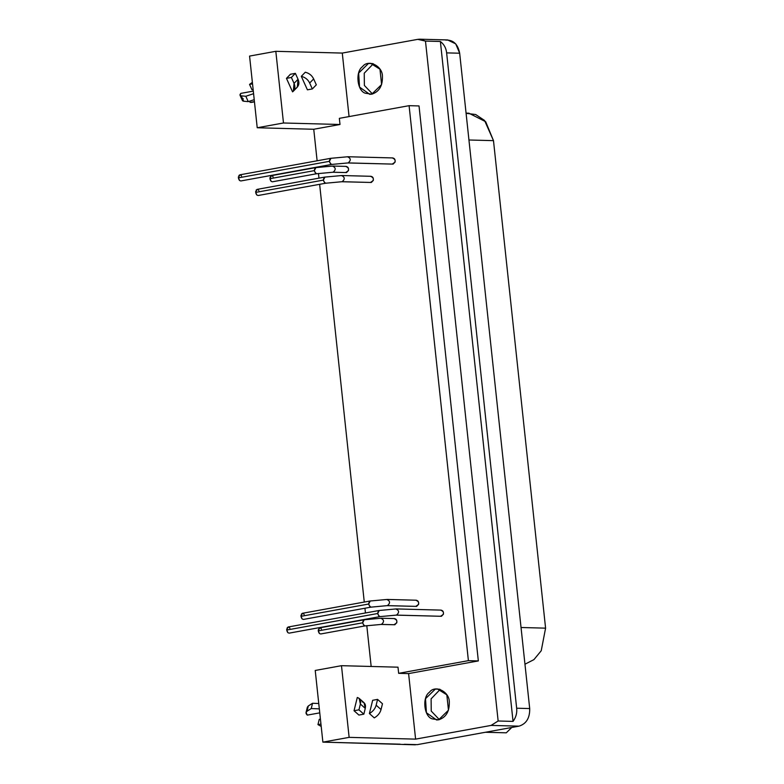 <?xml version="1.0" encoding="UTF-8"?>
<svg xmlns="http://www.w3.org/2000/svg" width="784" height="784" viewBox="0 0 784 784"><rect width="100%" height="100%" fill="white"/><g stroke="black" fill="none" stroke-linecap="round" stroke-linejoin="round"><path stroke-width="1.18" d="M440.187 689.401L431.102 698.848L431.239 711.078L439.383 719.643L431.239 711.078L431.102 698.848L440.187 689.401M439.442 689.195L435.345 689.087L425.506 698.701L426.408 712.725L436.57 719.967L438.628 719.81L448.468 710.186L446.821 694.83L437.403 688.93L435.345 689.087L439.442 689.195M511.756 727.474L506.288 732.815L511.756 727.474M485.423 732.266L506.288 732.815L485.423 732.266M466.088 113.317L475.672 114.523L484.561 120.471L493.489 140.65L545.586 628.151L541.234 650.74L533.924 659.628L524.966 664.205L533.924 659.628L541.234 650.74L545.586 628.151L521.037 627.504L545.586 628.151L493.489 140.65L468.94 139.993L493.489 140.65L485.698 121.726L468.901 113.2L466.068 113.121M252.742 91.218L240.855 93.374L252.742 91.218M241.256 95.844L240.031 95.246L240.855 93.374C239.571 94.795 239.698 95.619 241.256 95.844L243.687 101.214L241.256 95.844L245.813 96.265L241.256 95.844M240.031 95.246L242.462 100.617L243.687 101.214L248.244 101.636L245.813 96.265L248.244 101.636L254.222 99.656L248.244 101.636L243.687 101.214C242.138 100.989 242.001 100.166 243.285 98.745M253.585 93.688L245.813 96.265L253.585 93.688M249.547 84.417L252.37 82.34L249.547 84.417L251.978 89.788L249.547 84.417L252.536 83.878L249.547 84.417M251.978 89.788L253.144 89.582L251.978 89.788M254.457 101.861L251.292 102.43L254.457 101.861M250.047 102.4L254.428 101.606L250.047 102.4L249.91 101.087L250.047 102.4M307.642 708.726L308.318 705.963L312.542 703.268L318.755 703.522L312.542 703.268L311.248 708.54L319.333 708.873L311.248 708.54L312.542 703.268L308.318 705.963L307.024 711.235L311.248 708.54L307.024 711.235L308.318 705.963L307.348 707.188L306.054 712.46L307.024 711.235C305.603 712.284 305.701 713.577 307.299 715.116L306.054 712.46M319.196 712.96L307.299 715.116L319.196 712.96M320.421 719.114L319.255 719.32L317.961 724.592L320.95 724.053L317.961 724.592L319.255 719.32L320.421 719.114M321.205 726.425L317.961 724.592L321.205 726.425M270.794 180.947L270.078 179.311M315.893 167.609L332.475 166.081C335.866 167.58 336.081 169.628 333.131 172.225L316.55 173.754L333.131 172.225C336.081 169.628 335.866 167.58 332.475 166.081L315.668 167.619L271.274 175.685L269.97 178.693L314.355 170.628L315.893 167.609C313.708 169.609 313.933 171.657 316.55 173.754L315.57 173.313L314.355 170.628L269.97 178.693L269.98 177.556M270.441 176.273L272.175 175.881M272.705 176.341L273.116 176.929M269.97 178.693L271.186 181.378L272.391 181.8L316.991 173.676M316.775 173.734L332.72 172.255L346.479 172.578L333.131 172.225L346.479 172.578C349.439 169.981 349.223 167.933 345.822 166.433C347.959 166.62 348.831 168.021 348.449 170.657L345.666 172.558M332.475 166.081L315.668 167.619M319.117 633.119L318.402 631.492M364.217 619.781L380.799 618.262C384.189 619.752 384.405 621.8 381.455 624.407L364.874 625.926L381.455 624.407C384.405 621.8 384.189 619.752 380.799 618.262L363.992 619.801L319.598 627.866L318.294 630.875L362.678 622.81L364.217 619.781C362.032 621.79 362.257 623.839 364.874 625.926L363.894 625.495L362.678 622.81L318.294 630.875L318.304 629.738M318.765 628.454L320.499 628.062M321.028 628.513L321.45 629.111M318.294 630.875L319.509 633.56L320.715 633.972L365.315 625.848M365.099 625.916L381.044 624.436L394.803 624.76L381.455 624.407L394.803 624.76C397.762 622.153 397.547 620.105 394.146 618.615C396.283 618.792 397.155 620.203 396.773 622.839L393.989 624.74M380.799 618.262L363.992 619.801M256.525 194.657L255.809 193.021M324.929 177.086L341.51 175.557C344.901 177.057 345.117 179.105 342.167 181.702L325.585 183.231L342.167 181.702C345.117 179.105 344.901 177.057 341.51 175.557L324.703 177.106L257.015 189.395L255.702 192.403L323.39 180.104L324.929 177.086C322.743 179.095 322.969 181.143 325.585 183.231L324.605 182.79L323.39 180.104L255.702 192.403L255.711 191.267M256.172 189.983L257.907 189.591M258.446 190.051L258.857 190.639M255.702 192.403L256.917 195.089L258.122 195.51L326.026 183.152M325.811 183.211L341.755 181.731L371.293 182.476L342.167 181.702L371.293 182.476C374.252 179.879 374.037 177.831 370.636 176.331C372.772 176.518 373.645 177.919 373.262 180.555L370.479 182.456M341.51 175.557L324.703 177.106M301.83 618.576L301.115 616.939M370.234 601.005L386.806 599.476C390.207 600.975 390.422 603.023 387.463 605.62L370.891 607.149L387.463 605.62C390.422 603.023 390.207 600.975 386.806 599.476L370.009 601.014L302.31 613.313L301.007 616.322L368.696 604.023L370.234 601.005C368.049 603.014 368.264 605.052 370.891 607.149L369.911 606.708L368.696 604.023L301.007 616.322L301.017 615.185M301.477 613.901L303.212 613.509M303.741 613.97L304.163 614.558M301.007 616.322L302.222 619.007L303.428 619.429L371.322 607.071M371.116 607.13L387.051 605.65L416.598 606.395L387.463 605.62L416.598 606.395C419.558 603.798 419.332 601.749 415.941 600.25C418.068 600.426 418.95 601.838 418.568 604.474L415.775 606.375M386.806 599.476L370.009 601.014M239.238 180.104L238.522 178.478M330.946 158.299L347.518 156.78C350.918 158.27 351.134 160.318 348.174 162.915L331.603 164.444L348.174 162.915C351.134 160.318 350.918 158.27 347.518 156.78L330.711 158.319L239.728 174.852L238.414 177.85L329.407 161.328L330.946 158.299C328.761 160.308 328.976 162.357 331.603 164.444L330.623 164.013L329.407 161.328L238.414 177.85L238.424 176.723M238.885 175.44L240.619 175.048M241.158 175.498L241.57 176.086M238.414 177.85L239.63 180.536L240.835 180.957L332.034 164.366M331.828 164.424L347.763 162.954L393.088 164.111L348.174 162.915L393.088 164.111C396.047 161.514 395.822 159.466 392.431 157.966C394.558 158.152 395.43 159.554 395.058 162.19L392.265 164.091M347.518 156.78L330.711 158.319M287.561 632.286L286.846 630.65M379.27 610.481L395.842 608.952C399.242 610.452 399.458 612.5 396.498 615.097L379.926 616.626L396.498 615.097C399.458 612.5 399.242 610.452 395.842 608.952L379.035 610.501L288.051 627.024L286.738 630.032L377.731 613.5L379.27 610.481C377.084 612.49 377.3 614.538 379.926 616.626L378.946 616.185L377.731 613.5L286.738 630.032L286.748 628.895M287.209 627.612L288.943 627.22M289.482 627.68L289.894 628.268M286.738 630.032L287.953 632.717L289.159 633.139L380.358 616.547M380.152 616.606L396.087 615.126L441.412 616.293L396.498 615.097L441.412 616.293C444.371 613.686 444.146 611.647 440.755 610.148C442.882 610.324 443.754 611.736 443.381 614.372L440.588 616.273M395.842 608.952L379.035 610.501M293.343 91.199L297.332 87.093L298.038 79.262L294.049 83.369L291.374 77.459L294.049 83.369L298.038 79.262L295.362 73.353L291.374 77.459L286.454 78.361L292.559 91.855C295.049 89.729 295.539 86.897 294.049 83.369L293.343 91.199L292.559 91.855L286.454 78.361L291.374 77.459L295.362 73.353L298.038 79.262C299.527 82.79 299.037 85.623 296.548 87.749M290.433 74.255L295.362 73.353L290.433 74.255L286.454 78.361L290.433 74.255M316.324 84.839L313.649 78.929L309.66 83.035L312.336 88.945L316.324 84.839L312.336 88.945L307.416 89.837L312.336 88.945L309.66 83.035C307.985 79.547 305.192 77.312 301.301 76.332L307.416 89.837L301.301 76.332C305.192 77.312 307.985 79.547 309.66 83.035L313.649 78.929C311.963 75.44 309.18 73.206 305.29 72.226C309.18 73.206 311.963 75.44 313.649 78.929L316.324 84.839M445.714 40.102C453.24 39.729 457.895 44.11 459.669 53.224L446.625 52.881C446.145 48.147 444.067 44.345 440.383 41.483L513.05 721.398L498.144 720.996L513.05 721.398L440.383 41.483L425.477 41.091L498.144 720.996L491.088 725.416L415.598 739.126L408.601 673.593L398.654 673.329L397.998 667.184L341.481 665.685L315.227 670.457L322.881 742.134L349.135 737.362L341.481 665.685L397.998 667.184L398.654 673.329L408.601 673.593L478.338 660.922L468.401 660.657L398.654 673.329L468.401 660.657L478.338 660.922L419.028 105.938L409.091 105.673L468.401 660.657L409.091 105.673L419.028 105.938L478.338 660.922L408.601 673.593L415.598 739.126L349.135 737.362L415.598 739.126L491.088 725.416L519.037 726.151L491.088 725.416L498.144 720.996L425.477 41.091L440.383 41.483C444.067 44.345 446.145 48.147 446.625 52.881L459.669 53.224L455.72 43.865L447.595 39.945M417.764 39.357L419.685 39.2L425.477 41.091L417.764 39.357L342.285 53.077L417.764 39.357M257.221 127.753L283.485 122.99L275.821 51.313L249.567 56.076L257.221 127.753L313.747 129.262L340.001 124.489L339.345 118.345L409.091 105.673L339.345 118.345L340.001 124.489L283.485 122.99L340.001 124.489L313.747 129.262L317.118 160.789L313.747 129.262L257.221 127.753L249.567 56.076L275.821 51.313L342.285 53.077L275.821 51.313L283.485 122.99L257.221 127.753M358.954 709.834L363.845 714.175L365.266 708.373L360.375 704.032L358.954 709.834L354.035 710.725L358.915 715.067L363.845 714.175L358.915 715.067L354.035 710.725L358.954 709.834L360.375 704.032C361.13 700.602 360.101 698.417 357.288 697.476L354.035 710.725L357.288 697.476L359.18 698.407L360.375 704.032L365.266 708.373L363.845 714.175L358.954 709.834M362.179 701.817C364.991 702.758 366.02 704.943 365.266 708.373L364.07 702.748L359.18 698.407M382.465 703.748L377.574 699.397L376.153 705.198L381.044 709.54L382.465 703.748L381.044 709.54L376.153 705.198C375.213 708.658 372.959 711.441 369.401 713.548C372.959 711.441 375.213 708.658 376.153 705.198L377.574 699.397L372.655 700.298L369.401 713.548L372.655 700.298L377.574 699.397L382.465 703.748M374.291 717.889C377.849 715.782 380.103 712.999 381.044 709.54C380.103 712.999 377.849 715.782 374.291 717.889L369.401 713.548M315.227 670.457L341.481 665.685L349.135 737.362L322.881 742.134L315.227 670.457M349.066 116.581L342.285 53.077L349.066 116.581M301.301 76.332L305.299 72.216M318.471 173.45L318.97 178.144L318.471 173.45M319.637 184.328L364.276 602.063L319.637 184.328M364.942 608.247L365.442 612.97L364.942 608.247M366.794 625.622L371.165 666.469L366.794 625.622M415.422 744.8L322.881 742.134L400.154 744.183M404.25 744.29L417.294 744.643L519.037 726.151L417.294 744.643M459.669 53.224L529.7 708.56C529.906 717.968 526.358 723.828 519.037 726.151C526.358 723.828 529.906 717.968 529.7 708.56L459.669 53.224M516.656 708.217L529.7 708.56L516.656 708.217L446.625 52.881L516.656 708.217C517.185 712.94 515.99 717.331 513.05 721.398C515.99 717.331 517.185 712.94 516.656 708.217M438.628 719.81L432.258 718.869C424.026 716.762 421.939 697.221 429.416 692.262C435.071 684.383 449.673 691.694 449.291 702.209C449.497 711.617 445.949 717.478 438.628 719.81M371.763 94.168L365.393 93.227C357.161 91.13 355.074 71.579 362.551 66.63C368.206 58.741 382.817 66.052 382.435 76.577C382.641 85.975 379.084 91.846 371.763 94.168L381.602 84.554L379.966 69.198L370.538 63.288L368.48 63.455L358.651 73.069L359.542 87.093L369.715 94.325L371.763 94.168M372.576 63.563L368.48 63.455L372.576 63.563M372.518 94.002L364.374 85.446L364.237 73.216L373.321 63.769L364.237 73.216L364.374 85.446L372.518 94.002M346.234 166.404L332.886 166.051M394.558 618.586L381.21 618.233M371.048 176.302L341.912 175.528M416.353 600.221L387.218 599.446M392.843 157.937L347.929 156.741M441.167 610.119L396.253 608.923M419.822 39.2L447.772 39.945M402.202 744.447L415.246 744.8"/></g></svg>
